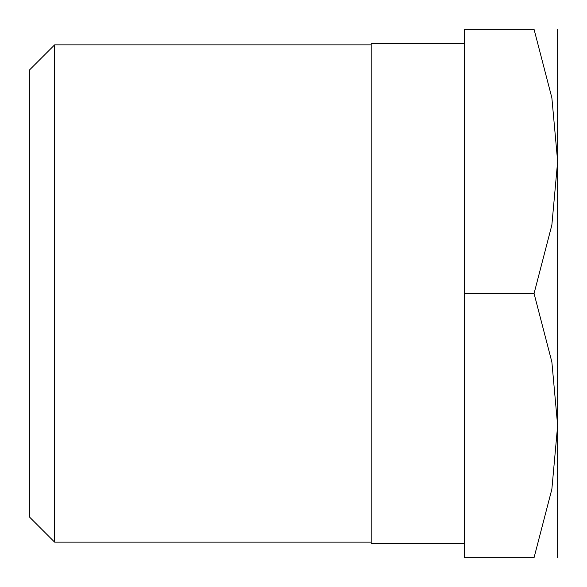 <?xml version="1.0" encoding="UTF-8"?>
<svg xmlns="http://www.w3.org/2000/svg" width="587" height="587" viewBox="0 0 587 587"><rect width="100%" height="100%" fill="white"/><g stroke="black" fill="none" stroke-linecap="round" stroke-linejoin="round"><path stroke-width="0.88" d="M464.42 543.665L371.189 543.665L371.189 43.335L464.42 43.335M557.65 29.35L557.65 161.425L551.861 225.048L534.06 293.5L551.861 361.952L557.65 425.575L551.861 489.198L534.06 557.65L464.42 557.65L464.42 29.35L534.06 29.35L551.861 97.802L557.65 161.425L557.65 557.65M54.584 44.891L54.584 542.109L29.35 516.883L29.35 70.117L54.584 44.891L371.189 44.891M371.189 542.109L54.584 542.109M534.009 29.35C565.648 29.35 565.648 29.35 534.009 29.35M534.009 557.65C565.648 557.65 565.648 557.65 534.009 557.65M464.42 293.5L534.06 293.5"/></g></svg>
